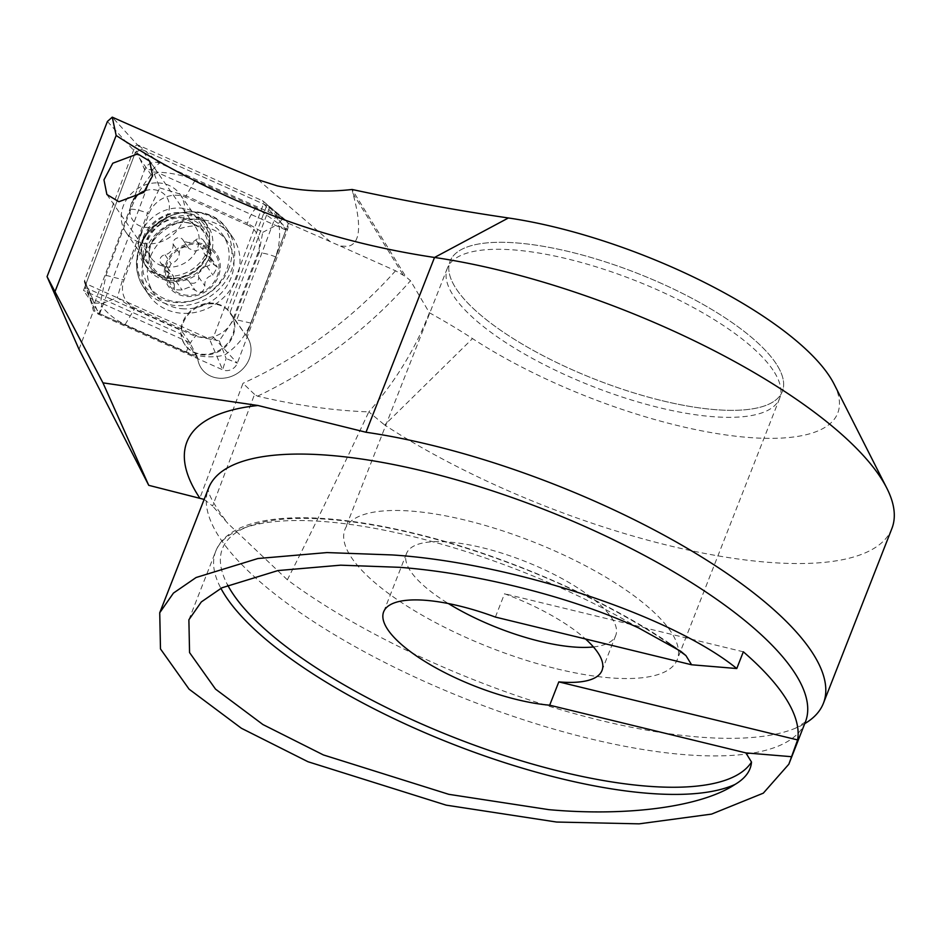 <?xml version="1.0" encoding="UTF-8"?>
<svg xmlns="http://www.w3.org/2000/svg" width="941" height="941" viewBox="0 0 941 941"><rect width="100%" height="100%" fill="white"/><g stroke="black" fill="none" stroke-linecap="round" stroke-linejoin="round"><path stroke-width="0.71" stroke-dasharray="4.71 3.53" d="M216.924 303.837A27.76 24.501 145.1 0 1 230.369 312.859A27.76 24.501 145.1 0 1 228.24 342.571A27.76 24.501 145.1 0 1 198.245 353.593A27.76 24.501 145.1 0 1 184.801 344.582A27.76 24.501 145.1 0 1 186.93 314.87A27.76 24.501 145.1 0 1 216.924 303.837M84.714 287.264L181.413 330.55L189.859 342.677L197.61 357.556A27.76 24.501 -34.9 0 0 201.492 368.543A27.76 24.501 -34.9 0 0 238.273 372.777A27.76 24.501 -34.9 0 0 247.048 336.807A27.76 24.501 -34.9 0 0 246.224 335.702L227.546 309.812L266.738 205.456L288.44 223.299L246.224 335.702A27.76 24.501 145.1 0 1 247.048 336.807A27.76 24.501 145.1 0 1 244.919 366.531A27.76 24.501 145.1 0 1 214.924 377.553A27.76 24.501 145.1 0 1 201.492 368.543A27.76 24.501 145.1 0 1 197.61 357.556L93.441 310.93L89.901 297.932L84.714 287.264L135.41 152.254L141.644 149.454L112.261 117.154M181.413 330.55A27.76 24.501 145.1 0 1 217.418 304.555A27.76 24.501 145.1 0 1 227.546 309.812M187.377 213.454A35.687 31.5 145.1 0 1 207.573 253.27A35.687 31.5 145.1 0 1 163.358 277.419A35.687 31.5 145.1 0 1 143.15 237.602A35.687 31.5 145.1 0 1 187.377 213.454M182.178 217.841A27.101 23.913 145.1 0 1 195.293 226.64A27.101 23.913 145.1 0 1 193.211 255.646A27.101 23.913 145.1 0 1 163.934 266.409A27.101 23.913 145.1 0 1 150.819 257.611A27.101 23.913 145.1 0 1 152.901 228.604A27.101 23.913 145.1 0 1 182.178 217.841A33.041 29.171 145.1 0 1 204.468 229.404A33.041 29.171 145.1 0 1 203.868 262.092A33.041 29.171 145.1 0 1 172.485 278.759A33.041 29.171 145.1 0 1 150.231 267.173A33.041 29.171 145.1 0 1 150.842 234.485A33.041 29.171 145.1 0 1 182.225 217.818M288.44 223.299L340.195 246.001L347.758 246.389C360.215 243.931 361.932 226.24 352.899 193.328L352.11 189.482L405.842 276.725L395.549 270.785L340.195 246.001M834.102 384.128A237.92 76.08 21.4 0 1 677.273 425.461A237.92 76.08 21.4 0 1 472.5 338.584A304.014 97.217 -158.6 0 0 429.39 312.765L410.511 280.724L405.842 276.725M891.892 528.513A330.444 105.663 21.4 0 1 669.039 545.627A330.444 105.663 21.4 0 1 384.622 424.979L472.5 338.584M495.389 617.073L504.529 593.759A112.355 35.923 -158.6 0 1 585.514 638.986M593.43 646.938A112.355 35.923 -158.6 0 0 615.72 635.504A112.355 35.923 -158.6 0 0 482.274 547.686A112.355 35.923 -158.6 0 0 406.512 553.508A112.355 35.923 -158.6 0 0 448.387 603.557M556.907 668.863A178.437 57.06 -158.6 0 0 677.249 659.617A178.437 57.06 -158.6 0 0 465.313 520.15A178.437 57.06 -158.6 0 0 344.971 529.395A178.437 57.06 -158.6 0 0 556.907 668.863M662.017 400.666A178.437 57.06 -158.6 0 0 782.359 391.421A178.437 57.06 -158.6 0 0 570.422 251.965A178.437 57.06 -158.6 0 0 450.08 261.21A178.437 57.06 -158.6 0 0 662.017 400.666M204.15 499.412L212.607 506.023L254.541 394.373L257.528 396.185C297.191 405.512 334.278 410.735 368.813 411.864C336.678 480.275 309.518 536.252 287.358 579.797A330.444 105.663 -158.6 0 0 600.534 720.418A330.444 105.663 -158.6 0 0 795.604 728.146A330.444 105.663 -158.6 0 0 804.743 723.629M429.39 312.765C415.593 348.57 395.396 381.599 368.813 411.864L384.622 424.979M79.02 349.346L93.441 310.93M254.541 394.373L242.99 383.293L199.998 497.789M107.403 121.471L135.41 152.254L141.644 149.454L269.726 206.785L230.039 312.459A27.76 24.501 145.1 0 1 230.863 313.565A27.76 24.501 145.1 0 1 222.088 349.534A27.76 24.501 145.1 0 1 185.306 345.288A27.76 24.501 145.1 0 1 181.413 334.314L83.502 290.475L135.41 152.254L151.595 175.496L99.687 313.729L83.502 290.475M287.358 579.797L227.851 523.396L212.607 506.023M743.331 651.807L504.529 593.759M276.501 214.066L235.991 321.951M189.859 342.677L89.901 297.932M266.738 205.456L141.644 149.454L157.829 172.697L151.595 175.496M774.525 372.471A178.437 57.06 21.4 0 1 779.618 398.419A178.437 57.06 21.4 0 1 626.212 398.361A178.437 57.06 21.4 0 1 452.421 294.157A178.437 57.06 21.4 0 1 447.34 268.209A178.437 57.06 21.4 0 1 600.734 268.267A178.437 57.06 21.4 0 1 774.525 372.471M777.266 365.473A178.437 57.06 21.4 0 1 782.359 391.421A178.437 57.06 21.4 0 1 628.964 391.362A178.437 57.06 21.4 0 1 455.162 287.158A178.437 57.06 21.4 0 1 450.08 261.21A178.437 57.06 21.4 0 1 603.475 261.269A178.437 57.06 21.4 0 1 777.266 365.473M99.687 313.729L197.61 357.556L181.413 334.314M269.726 206.785L285.911 230.027L246.224 335.702L230.039 312.459M285.911 230.027L157.829 172.697M140.679 234.038A37.005 32.664 145.1 0 1 170.627 208.784A37.005 32.664 145.1 0 1 204.456 221.006A37.005 32.664 145.1 0 1 207.49 250.271A37.005 32.664 145.1 0 1 177.543 275.525A37.005 32.664 145.1 0 1 143.714 263.304A37.005 32.664 145.1 0 1 140.679 234.038M145.055 255.258A50.885 44.921 145.1 0 1 186.236 220.535A50.885 44.921 145.1 0 1 232.745 237.332A50.885 44.921 145.1 0 1 236.909 277.583A50.885 44.921 145.1 0 1 195.74 312.306A50.885 44.921 145.1 0 1 149.219 295.498A50.885 44.921 145.1 0 1 145.055 255.258M246.965 224.734A26.43 23.337 145.1 0 1 257.916 252.858L233.074 319.011A26.43 23.337 145.1 0 1 196.304 335.537L135.01 308.095A26.43 23.337 145.1 0 1 124.047 279.971L148.89 213.819A26.43 23.337 145.1 0 1 185.659 197.292L246.965 224.734L247.401 223.323L262.739 232.345L258.904 252.858L257.916 252.858M278.03 223.299L256.434 207.702L195.128 180.26C182.413 174.897 168.486 172.168 153.359 172.074C143.644 183.33 136.127 195.704 130.799 209.173L105.957 275.337L100.369 303.143L101.793 303.649L101.499 306.048C108.262 314.223 116.143 320.387 125.118 324.551L186.424 351.993C199.033 357.192 211.76 358.203 224.617 355.028C236.603 347.041 245.319 336.384 250.765 323.069L275.607 256.917C279.148 247.13 280.336 236.897 279.171 226.205L277.148 224.84L283.076 218.418A10.574 9.339 145.1 0 1 285.123 219.7A10.574 9.339 145.1 0 1 287.452 229.675L237.32 363.179A10.574 9.339 145.1 0 1 222.605 369.789L98.899 314.412A10.574 9.339 145.1 0 1 94.382 309.601A10.574 9.339 145.1 0 1 94.512 303.167L144.655 169.651A10.574 9.339 145.1 0 1 159.358 163.04L283.076 218.418L262.41 200.68A2.847 2.517 145.1 0 1 263.586 203.715L213.442 337.231A2.847 2.517 145.1 0 1 209.478 339.007L85.772 283.629A2.847 2.517 145.1 0 1 84.584 280.594L134.728 147.078A2.847 2.517 145.1 0 1 138.692 145.302L262.41 200.68M275.607 256.917A18.502 5.352 20.6 0 0 258.904 252.858L234.062 319.011L219.3 340.76L195.457 336.36L134.151 308.919L117.296 297.709L122.648 279.395L147.502 213.231L159.758 187.906L152.56 169.615L144.655 169.651L134.728 147.078M219.3 340.76L226.134 358.509L222.605 369.789L209.478 339.007M159.758 187.906L186.106 195.881L185.659 197.292M262.739 232.345L277.148 224.84M101.793 303.649L117.296 297.709M188.929 248.53L182.754 239.649A5.446 4.811 -34.9 0 0 179.084 237.744A5.446 4.811 -34.9 0 0 173.085 244.025A9.528 8.41 145.1 0 1 164.993 254.811A5.446 4.811 -34.9 0 0 160.523 257.928A5.446 4.811 -34.9 0 0 160.664 262.904A5.446 4.811 -34.9 0 0 163.158 264.633A9.528 8.41 145.1 0 1 167.533 267.656A9.528 8.41 145.1 0 1 168.11 275.689A5.446 4.811 -34.9 0 0 168.251 280.665A5.446 4.811 -34.9 0 0 175.943 281.124A9.528 8.41 145.1 0 1 182.989 278.607A9.528 8.41 145.1 0 1 188.988 281.394A5.446 4.811 -34.9 0 0 195.234 282.782A5.446 4.811 -34.9 0 0 198.657 277.019A9.528 8.41 145.1 0 1 206.749 266.232A5.446 4.811 -34.9 0 0 211.219 263.127A5.446 4.811 -34.9 0 0 211.078 258.152A5.446 4.811 -34.9 0 0 208.584 256.423A9.528 8.41 145.1 0 1 204.209 253.388A9.528 8.41 145.1 0 1 203.632 245.366A5.446 4.811 -34.9 0 0 203.491 240.39A5.446 4.811 -34.9 0 0 199.821 238.485A5.446 4.811 -34.9 0 0 195.799 239.92A9.528 8.41 145.1 0 1 182.754 239.649L188.941 248.53L194.763 251.071L206.161 247.577L209.843 249.506L210.231 262.021L217.395 267.22L212.937 275.113C207.102 276.548 204.409 280.147 204.856 285.911C203.679 292.357 200.457 293.804 195.175 290.275L189 287.217M188.988 287.217L182.142 290.016L174.614 289.781L173.544 276.301L166.98 271.961L171.18 263.692C176.532 261.586 179.237 257.999 179.284 252.929C179.472 249.4 181.519 247.365 185.424 246.836L188.941 248.53M203.632 245.366L209.819 254.235M157.9 182.907A33.041 29.171 145.1 0 1 180.154 194.493A33.041 29.171 145.1 0 1 179.543 227.181A33.041 29.171 145.1 0 1 148.172 243.837A33.041 29.171 145.1 0 1 125.918 232.262A33.041 29.171 145.1 0 1 126.529 199.574A33.041 29.171 145.1 0 1 157.9 182.907M145.326 190.705A20.49 18.079 145.1 0 1 152.689 189.635A20.49 18.079 145.1 0 1 169.168 209.22A20.49 18.079 145.1 0 1 146.643 227.416A20.49 18.079 145.1 0 1 133.563 199.468M184.048 308.848A44.945 39.675 145.1 0 1 153.783 293.086A44.945 39.675 145.1 0 1 147.878 265.88A44.945 39.675 145.1 0 1 197.281 225.969A44.945 39.675 145.1 0 1 227.546 241.719A44.945 39.675 145.1 0 1 233.45 268.926A44.945 39.675 145.1 0 1 184.048 308.848M219.947 270.69A29.077 25.666 145.1 0 1 187.977 296.509A29.077 25.666 145.1 0 1 164.581 268.714A29.077 25.666 145.1 0 1 196.54 242.884A29.077 25.666 145.1 0 1 219.947 270.69M192.493 219.088A44.945 39.675 145.1 0 1 222.746 234.838A44.945 39.675 145.1 0 1 221.923 279.301A44.945 39.675 145.1 0 1 179.249 301.967A44.945 39.675 145.1 0 1 148.996 286.205A44.945 39.675 145.1 0 1 149.819 241.755A44.945 39.675 145.1 0 1 192.493 219.088M188.176 295.298A27.76 24.501 145.1 0 1 165.839 268.761A27.76 24.501 145.1 0 1 196.351 244.107A27.76 24.501 145.1 0 1 218.688 270.643A27.76 24.501 145.1 0 1 188.176 295.298M188.988 281.394L195.175 290.275L188.988 281.394M206.749 266.232L212.937 275.113M164.993 254.811L171.18 263.692M168.11 275.689L174.297 284.57M258.14 179.755L331.126 242.402M805.402 721.947A320.493 102.487 21.4 0 1 589.254 738.544A320.493 102.487 21.4 0 1 208.596 488.061M638.551 627.894A290.793 92.983 -158.6 0 0 411.805 536.299A290.793 92.983 -158.6 0 0 215.689 551.367A290.793 92.983 -158.6 0 0 220.9 588.301M670.145 644.373A285.511 91.301 -158.6 0 0 414.993 533.841A285.511 91.301 -158.6 0 0 227.628 585.031M395.549 270.785A409.758 361.685 145.1 0 1 242.99 383.293M257.528 396.185A422.968 373.354 -34.9 0 0 410.511 280.724M352.899 193.328L403.254 275.101M143.844 238.567A37.005 32.664 145.1 0 1 173.791 213.325A37.005 32.664 145.1 0 1 207.62 225.546A37.005 32.664 145.1 0 1 210.655 254.811A37.005 32.664 145.1 0 1 180.707 280.065A37.005 32.664 145.1 0 1 146.878 267.844A37.005 32.664 145.1 0 1 143.844 238.567M228.969 268.044A49.155 43.392 145.1 0 1 168.063 301.308A49.155 43.392 145.1 0 1 140.244 246.471A49.155 43.392 145.1 0 1 201.151 213.207A49.155 43.392 145.1 0 1 228.969 268.044M139.727 247.601A50.885 44.921 145.1 0 1 180.907 212.889A50.885 44.921 145.1 0 1 227.416 229.686A50.885 44.921 145.1 0 1 231.592 269.938A50.885 44.921 145.1 0 1 190.411 304.649A50.885 44.921 145.1 0 1 143.902 287.852A50.885 44.921 145.1 0 1 139.727 247.601M263.586 203.715L287.452 229.675L279.171 226.205M138.692 145.302L159.358 163.04L152.56 169.615M84.584 280.594L94.512 303.167L100.369 303.143M85.772 283.629L98.899 314.412L101.499 306.048M213.442 337.231L237.32 363.179L226.134 358.509M195.128 180.26L186.106 195.881L247.401 223.323A18.502 7.681 114.1 0 1 256.434 207.702M130.799 209.173A18.502 5.352 20.6 0 1 147.502 213.231L148.89 213.819M105.957 275.337L124.047 279.971M125.118 324.551L135.01 308.095M186.424 351.993A18.502 7.681 114.1 0 1 195.457 336.36L196.304 335.537M250.765 323.069L233.074 319.011M184.577 222.37A32.018 28.254 145.1 0 1 210.337 252.976A32.018 28.254 145.1 0 1 175.144 281.406A32.018 28.254 145.1 0 1 149.384 250.8A32.018 28.254 145.1 0 1 184.577 222.37M175.943 281.124L182.142 290.016M198.657 277.019L204.856 285.911M208.584 256.423L214.771 265.315M195.799 239.92L201.986 248.812M173.085 244.025L179.284 252.929M163.158 264.633L169.356 273.525M230.369 312.859L230.863 313.565M149.678 161.134L195.293 226.64M615.72 635.504L602.005 670.486M779.618 398.419L677.249 659.617M188.882 619.778L215.689 551.367C230.286 512.986 310.977 508.164 414.416 533.371C507.375 555.625 613.508 602.593 680.837 651.337M805.414 721.912L795.604 728.146M208.608 488.026C211.219 487.473 199.245 485.615 227.851 523.396M447.34 268.209L344.971 529.395M406.512 553.508L383.657 611.815M106.874 194.493L150.819 257.611M184.801 344.582L185.306 345.288M204.456 221.006L207.62 225.546C194.222 204.938 152.971 218.3 145.09 243.46C141.809 253.611 142.397 261.739 146.878 267.844L143.714 263.304M232.745 237.332L227.416 229.686C208.726 198.88 151.489 209.678 139.55 246.907C134.316 261.927 135.763 275.584 143.902 287.852L149.219 295.498M262.962 201.021L285.123 219.7M84.549 282.335L94.382 309.601M204.197 232.674C199.845 226.463 193.199 223.041 184.236 222.441C172.321 222.417 162.546 227.44 154.9 237.485C148.172 244.354 147.666 254.541 153.395 268.044C157.747 274.266 164.393 277.677 173.344 278.289C185.306 278.301 195.105 273.255 202.75 263.162C207.408 255.364 211.913 247.33 204.197 232.674M203.491 240.39L209.843 249.506M180.154 194.493L204.468 229.404M222.746 234.838L227.546 241.719M148.996 286.205L153.783 293.086M125.918 232.262L150.231 267.173M211.078 258.152L217.395 267.22M204.209 253.388L210.231 262.021M160.664 262.904L166.98 271.961M167.533 267.656L173.544 276.301M168.251 280.665L174.603 289.781"/><path stroke-width="1.41" d="M137.645 153.889L149.678 161.134L152.595 175.767L143.738 192.399L118.895 201.727L106.874 194.493L103.957 179.849L112.802 163.216L137.645 153.889M886.857 488.238A330.444 105.663 21.4 0 0 499.424 270.243A330.444 105.663 21.4 0 0 434.507 257.469C366.261 247.201 302.59 229.251 243.519 203.621C198.998 184.389 156.547 161.687 116.166 135.504L112.261 117.154C162.946 139.68 211.572 160.546 258.14 179.755L277.242 185.859C301.743 191.176 326.703 192.387 352.11 189.482A1149.961 367.719 21.4 0 0 508.411 217.971A237.92 76.08 21.4 0 1 555.155 227.181A237.92 76.08 21.4 0 1 834.102 384.128L886.857 488.238A330.444 105.663 21.4 0 1 891.892 528.513L823.399 703.303A330.444 105.663 -158.6 0 0 430.919 445.034A330.444 105.663 -158.6 0 0 366.002 432.248L257.952 405.489L102.945 382.846L47.05 276.63L79.02 349.346L148.737 485.321L102.945 382.846M556.543 822.034L446.163 805.143L307.989 761.74L241.355 728.24L189.082 689.165L160.476 648.925L159.735 612.756L173.438 593.089L196.093 577.515L257.94 558.519L326.998 552.579L392.032 554.931C511.151 562.518 671.286 615.285 736.779 668.533L743.331 651.807A320.493 102.487 -158.6 0 1 797.615 739.932L788.84 764.21L763.304 793.169L711.561 814.106L639.139 823.846L556.543 822.034M691.588 664.769L495.389 617.073A112.355 35.923 -158.6 0 0 459.431 605.992A112.355 35.923 -158.6 0 0 383.657 611.815A112.355 35.923 -158.6 0 0 517.103 699.622A112.355 35.923 -158.6 0 0 549.673 705.197L745.86 752.894L751.506 762.057C750.824 770.891 745.319 778.36 734.98 784.465C701.61 806.755 627.706 816.764 548.909 809.66L448.775 794.322L323.398 754.941L262.939 724.558L215.513 689.106L189.564 652.595L188.882 619.778L201.327 601.922L221.876 587.807L277.983 570.564L340.642 565.176L399.654 567.317C477.734 573.269 572.61 597.323 638.551 627.894L680.837 651.337L685.942 655.606L691.588 664.769L736.779 668.533M549.673 705.197L558.813 681.884A112.355 35.923 -158.6 0 0 602.005 670.486A112.355 35.923 -158.6 0 0 585.514 638.986M448.387 603.557A112.355 35.923 -158.6 0 0 539.946 641.327A112.355 35.923 -158.6 0 0 593.43 646.938M804.743 723.629A330.444 105.663 -158.6 0 0 823.399 703.303M204.15 499.412L148.737 485.321M116.166 135.504L55.225 291.028M47.05 276.63L107.403 121.471L112.261 117.154M791.063 756.658L745.86 752.894M558.813 681.884L797.615 739.932M133.563 199.468A20.49 18.079 145.1 0 1 145.326 190.705M159.735 612.756L208.596 488.061A320.493 102.487 21.4 0 1 424.744 471.453A320.493 102.487 21.4 0 1 805.402 721.947L805.414 721.923M220.9 588.301A290.793 92.983 -158.6 0 0 561.071 778.642A290.793 92.983 -158.6 0 0 734.98 784.465M227.628 585.031A285.511 91.301 -158.6 0 0 561.542 771.773A285.511 91.301 -158.6 0 0 751.506 762.057M508.411 217.971L434.507 257.469L366.002 432.248M199.527 497.671A357.509 114.32 21.4 0 1 257.952 405.489M685.942 655.606A285.511 91.301 -158.6 0 0 670.145 644.373M788.84 764.21L805.402 721.947"/></g></svg>
